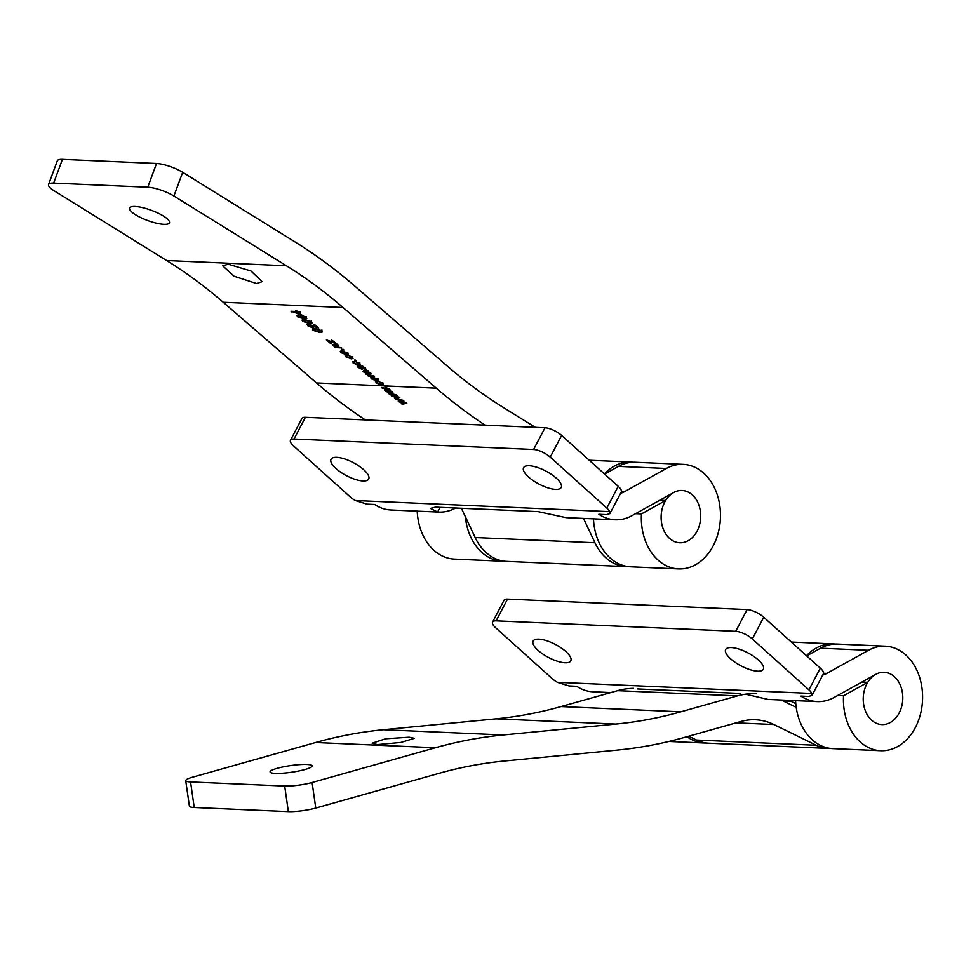 <?xml version="1.0" encoding="UTF-8"?>
<svg xmlns="http://www.w3.org/2000/svg" width="971" height="971" viewBox="0 0 971 971"><rect width="100%" height="100%" fill="white"/><g stroke="black" fill="none" stroke-linecap="round" stroke-linejoin="round"><path stroke-width="1.46" d="M758.4 659.989A21.253 7.355 -152.3 0 0 739.052 649.114A21.253 7.355 -152.3 0 0 725.677 649.502A21.253 7.355 -152.3 0 0 730.593 658.775A21.253 7.355 -152.3 0 0 749.94 669.65A21.253 7.355 -152.3 0 0 763.315 669.262A21.253 7.355 -152.3 0 0 758.4 659.989M565.875 651.565A21.253 7.355 -152.3 0 0 546.527 640.69A21.253 7.355 -152.3 0 0 533.152 641.078A21.253 7.355 -152.3 0 0 538.068 650.352A21.253 7.355 -152.3 0 0 557.415 661.239A21.253 7.355 -152.3 0 0 570.79 660.838A21.253 7.355 -152.3 0 0 565.875 651.565M706.597 743.033A52.325 39.544 -87.5 0 1 704.461 743.009A52.325 39.544 -87.5 0 1 686.995 736.698M822.74 675.027A26.156 19.772 92.5 0 0 826.794 673.413L868.462 650.291A52.325 39.544 -87.5 0 1 885.297 646.176A52.325 39.544 -87.5 0 1 918.663 674.578A52.325 39.544 -87.5 0 1 915.35 727.534A52.325 39.544 -87.5 0 1 880.721 750.717A52.325 39.544 -87.5 0 1 843.544 695.746L867.734 682.322A26.156 19.772 92.5 0 0 866.836 683.9A26.156 19.772 92.5 0 0 865.185 710.384A26.156 19.772 92.5 0 0 881.862 724.584A26.156 19.772 92.5 0 0 899.17 712.993A26.156 19.772 92.5 0 0 900.833 686.509A26.156 19.772 92.5 0 0 884.156 672.308A26.156 19.772 92.5 0 0 875.733 674.372L834.077 697.481A52.325 39.544 -87.5 0 1 817.242 701.608A52.325 39.544 -87.5 0 1 800.929 696.098L808.625 696.438L812.011 695.454L811.817 693.464A13.084 4.527 -152.3 0 0 808.916 689.871L820.325 668.145L763.74 617.24L752.331 638.967L808.916 689.871M795.577 700.661A52.325 39.544 92.5 0 0 832.802 748.629L880.721 750.717M837.67 695.491L843.544 695.746M492.613 622.035L504.022 600.296A13.084 4.527 27.7 0 1 507.517 599.107L496.108 620.845A13.084 4.527 -152.3 0 0 492.613 622.035A13.084 4.527 -152.3 0 0 495.635 627.739L552.22 678.656A13.084 4.527 -152.3 0 0 557.415 682.334L569.042 685.951L576.75 686.291A52.325 39.544 92.5 0 0 593.063 691.801L610.783 692.578M637.498 688.949L740.169 693.44M745.51 694.18L768.012 699.423A52.325 39.544 92.5 0 0 769.323 699.508L817.242 701.608M820.325 668.145A13.084 4.527 27.7 0 1 823.226 671.726L823.493 673.595L812.011 695.454M885.297 646.176L837.378 644.076A52.325 39.544 92.5 0 0 820.544 648.203L806.695 655.886M861.86 682.067L867.734 682.322M752.331 638.967A13.084 4.527 -152.3 0 0 735.69 631.32L747.1 609.594A13.084 4.527 27.7 0 1 763.74 617.24M496.108 620.845L735.69 631.32M507.517 599.107L747.1 609.594M377.391 744.599L372.16 743.203L385.633 738.773L409.204 737.207L414.399 738.324L400.889 742.439L377.391 744.599M275.303 773.377A21.253 3.362 171.8 0 1 270.059 771.933A21.253 3.362 171.8 0 1 283.447 766.823A21.253 3.362 171.8 0 1 306.897 764.468A21.253 3.362 171.8 0 1 312.14 765.901A21.253 3.362 171.8 0 1 298.752 771.01A21.253 3.362 171.8 0 1 275.303 773.377M633.505 688.354A104.65 79.1 92.5 0 0 617.58 690.672L561.056 706.585A627.885 474.588 -87.5 0 1 496.047 718.843L383.375 729.731A654.053 494.373 92.5 0 0 315.624 742.512L192.307 777.261A19.626 3.107 -8.2 0 0 185.716 780.611A19.626 3.107 -8.2 0 0 190.559 781.934L284.685 786.049A19.626 3.107 -8.2 0 0 312.104 782.505L315.769 808.066L439.086 773.317A627.885 474.588 -87.5 0 1 504.119 761.058L616.779 750.158A654.053 494.373 92.5 0 0 684.531 737.39L741.031 721.465A78.481 59.328 -87.5 0 1 755.462 719.766A78.481 59.328 -87.5 0 1 773.838 724.524L816.271 745.267A52.325 39.544 92.5 0 0 828.53 748.435A52.325 39.544 92.5 0 0 830.666 748.459M756.603 693.646A104.65 79.1 92.5 0 0 737.377 695.904L680.853 711.828A627.885 474.588 -87.5 0 1 615.845 724.075L503.16 734.974A654.053 494.373 92.5 0 0 435.409 747.743L312.104 782.505M190.559 781.934L194.224 807.508L288.351 811.622L284.685 786.049M194.224 807.508A19.626 3.107 171.8 0 1 189.394 806.185L185.716 780.611M315.769 808.066A19.626 3.107 171.8 0 1 288.351 811.622M796.208 707.349L781.23 700.03M783.439 701.111L791.353 701.463L795.771 703.623M835.23 644.064A52.325 39.544 92.5 0 0 833.094 643.894A52.325 39.544 92.5 0 0 806.5 655.704M791.304 700.479A52.325 39.544 92.5 0 0 791.353 701.463M688.694 736.224L696.486 740.036A52.325 39.544 92.5 0 0 708.733 743.203L828.53 748.435M892.847 720.81A26.156 19.772 92.5 0 0 902.265 691.825A26.156 19.772 92.5 0 0 884.156 672.308A26.156 19.772 92.5 0 0 873.172 676.083A26.156 19.772 92.5 0 0 863.741 705.067A26.156 19.772 92.5 0 0 881.862 724.584A26.156 19.772 92.5 0 0 892.847 720.81M256.526 283.532L234.047 276.201L222.699 265.811L228.234 264.209L250.943 270.97L262.158 281.675L256.526 283.532M163.917 224.337A21.253 5.438 20.3 0 1 141.135 217.783A21.253 5.438 20.3 0 1 129.568 208.037A21.253 5.438 20.3 0 1 135.09 206.471A21.253 5.438 20.3 0 1 157.86 213.025A21.253 5.438 20.3 0 1 169.44 222.772A21.253 5.438 20.3 0 1 163.917 224.337M304.214 318.913L297.235 316.667L297.466 315.126L298.231 316.789L300.318 317.833L303.073 318.257L300.355 316.801L299.723 315.575L301.119 315.199L306.083 317.116L306.8 318.452L304.214 318.913L304.554 318.233M296.543 315.466L297.466 315.126M298.425 315.866L298.546 314.725M313.597 325.88L316.522 327.045L313.33 324.29L314.325 324.326L318.682 328.101L308.887 324.787L308.657 325.807L312.468 327.737L307.734 325.746L308.062 324.059L313.597 325.88M309.179 324.229L308.657 325.807M306.921 324.423L308.062 324.059M315.259 328.647L321.838 330.723L322.469 331.961L319.617 332.422L313.038 330.334L312.444 329.072L315.259 328.647M350.422 358.117L351.429 357.049L347.921 355.216L352.315 357.085L353.068 358.445L351.284 358.845L345.846 356.794L345.919 355.216L346.732 356.83L350.422 358.117M352.546 356.478L351.854 357.85L351.66 356.6M345.118 355.544L345.919 355.216M346.878 355.956L346.732 356.83M354.451 360.035L356.527 360.824L354.451 360.035M357.753 364.453L358.76 363.397L355.265 361.552L359.646 363.433L360.399 364.793L358.615 365.193L353.189 363.13L353.25 361.552L354.075 363.166L357.753 364.453M359.877 362.814L359.185 364.186L358.991 362.936M352.449 361.892L353.25 361.552M354.221 362.292L354.075 363.166M362.268 365.788L365.254 368.288L365.205 369.672L359.331 366.528L358.457 366.686L359.1 367.524L362.28 369.453L358.093 367.378L357.11 365.982L362.268 365.788M365.982 369.441L365.205 369.672L365.691 368.701M359.416 365.836L358.457 366.686M380.705 384.31L381.724 383.254L378.217 381.409L382.61 383.29L383.363 384.65L381.579 385.05L376.141 382.987L376.214 381.409L377.027 383.023L380.705 384.31M382.841 382.671L382.137 384.043L381.955 382.792M375.413 381.737L376.214 381.409M377.173 382.149L377.027 383.023M62.411 159.378L53.648 183.106A19.626 5.013 -159.7 0 0 48.55 184.551L57.313 160.834A19.626 5.013 20.3 0 1 62.411 159.378L156.537 163.492A19.626 5.013 20.3 0 1 182.682 172.304L173.918 196.033L286.421 265.763A627.885 474.588 -87.5 0 1 343.006 307.479L436.307 388.169A654.053 494.373 92.5 0 0 485.099 425.152M48.55 184.551A19.626 5.013 -159.7 0 0 54.121 190.789L166.636 260.519A627.885 474.588 -87.5 0 1 223.221 302.248L316.51 382.938A654.053 494.373 92.5 0 0 365.314 419.909M372.269 377.051L377.84 379.163L378.629 380.608L376.906 381.008L371.395 378.884L370.606 377.44L372.269 377.051M370.412 375.486L373.641 375.619L374.49 376.36L368.264 376.08L365.63 373.022L363.069 371.687L363.652 370.473L367.9 370.655L368.749 371.395L364.149 371.881L370.764 373.143L371.614 373.871L367.002 374.357L370.412 375.486M366.565 372.925L365.946 374.163L365.776 372.755M363.676 370.473L363.069 371.687L363.652 370.473M365.181 370.546L364.149 371.881M367.924 373.022L367.002 374.357M341.974 350.847L347.545 352.971L348.334 354.403L346.611 354.803L341.1 352.691L340.311 351.235L341.974 350.847M341.913 349.184L343.989 349.973L341.913 349.184M337.289 346.975L341.537 347.861L335.311 347.594L332.264 344.535L337.605 344.462L338.454 345.203L334.679 345.033L333.988 345.81L337.289 346.975M335.019 344.353L333.988 345.81M331.621 340.008L336.755 343.722L328.392 340.87L331.317 343.406L330.431 343.358L326.39 339.874L334.849 342.799L331.621 340.008M304.845 319.641L311.412 321.717L312.055 322.942L309.203 323.404L302.624 321.328L302.03 320.066L304.845 319.641M297.551 311.557L299.663 311.642L300.512 312.383L298.4 312.286L301.265 314.774L290.997 311.266L296.556 311.509L295.597 310.684L296.592 310.72L297.551 311.557M400.149 401.618L405.854 402.54A654.053 494.373 92.5 0 0 406.837 403.305L402.164 404.215A654.053 494.373 -87.5 0 1 401.254 403.523L405.016 402.868L399.178 401.921A654.053 494.373 -87.5 0 1 398.219 401.169L402.055 400.647L396.156 399.554A654.053 494.373 -87.5 0 1 395.258 398.85L402.941 400.27A654.053 494.373 92.5 0 0 403.985 401.096L400.149 401.618L400.525 400.865M393.17 396.083L398.863 397.03A654.053 494.373 92.5 0 0 399.834 397.807L395.148 398.765A654.053 494.373 -87.5 0 1 394.25 398.049L398.025 397.37L392.199 396.399A654.053 494.373 -87.5 0 1 391.24 395.634L395.088 395.088L389.201 393.971A654.053 494.373 -87.5 0 1 388.315 393.243L395.986 394.699A654.053 494.373 92.5 0 0 397.018 395.537L393.17 396.083L393.558 395.306M386.264 390.391L391.944 391.362A654.053 494.373 92.5 0 0 392.915 392.163L388.206 393.146A654.053 494.373 -87.5 0 1 387.32 392.418L391.107 391.714L385.293 390.73A654.053 494.373 -87.5 0 1 384.346 389.929L388.206 389.371L382.331 388.23A654.053 494.373 -87.5 0 1 381.445 387.478L389.104 388.97A654.053 494.373 92.5 0 0 390.124 389.832L386.264 390.391L386.664 389.602M384.747 386.227L385.973 386.288A654.053 494.373 92.5 0 0 386.822 387.016L385.596 386.968A654.053 494.373 -87.5 0 1 384.747 386.227M535.373 427.349L503.998 407.893A627.885 474.588 -87.5 0 1 447.437 366.201L354.124 285.498A654.053 494.373 92.5 0 0 295.184 242.034L182.682 172.304M53.648 183.106L147.774 187.221L156.537 163.492M173.918 196.033A19.626 5.013 -159.7 0 0 147.774 187.221M583.498 518.405L594.956 542.765A52.325 39.544 92.5 0 0 626.429 566.627A52.325 39.544 92.5 0 0 628.565 566.639M633.128 462.245A52.325 39.544 92.5 0 0 630.992 462.075A52.325 39.544 92.5 0 0 604.399 473.884M461.395 508.27L475.171 537.521A52.325 39.544 92.5 0 0 506.631 561.384L626.429 566.627M406.242 402.844L402.164 404.215M400.307 401.302L399.178 401.921M402.31 400.149L403.171 400.453M401.424 400.744L401.023 401.521M398.923 397.078L398.074 397.26M395.634 397.794L395.148 398.765M392.697 395.428L392.199 396.399M394.457 395.173L394.044 395.986M388.703 392.163L388.206 393.146M385.803 389.723L385.293 390.73M387.563 389.468L387.15 390.293M385.948 386.288L385.596 386.968M383.011 383.666L382.331 383.679M382.016 384.164L381.579 385.05M376.736 381.809L376.141 382.987M378.314 379.625L376.906 381.008M372.124 377.537L371.395 378.884M372.306 378.945L376.056 380.268L376.93 379.115L373.18 377.78L372.306 378.945L372.548 376.687M373.495 377.173L373.18 377.78M377.161 378.654L377.391 379.989L378.083 378.605M368.689 375.243L368.264 376.08M359.671 365.849L359.331 366.528M358.554 365.8L358.093 367.378M360.593 366.589L364.307 368.931L364.161 368.07L360.593 366.589L360.933 365.897M360.569 365.885L360.217 366.565M364.38 367.645L364.307 368.931M360.047 363.822L359.367 363.822M359.064 364.307L358.615 365.193M353.784 361.952L353.189 363.13M355.653 360.083L355.301 360.775M352.716 357.474L352.036 357.474M351.733 357.971L351.284 358.845M346.441 355.617L345.846 356.794M348.019 353.432L346.611 354.803M341.828 351.332L341.1 352.691M342.01 352.74L345.761 354.063L346.635 352.91L342.884 351.587L342.01 352.74L342.253 350.495M343.2 350.98L342.884 351.587M346.878 352.449L347.096 353.784L347.8 352.412M343.103 349.244L342.763 349.924M335.748 346.744L335.311 347.594M333.599 344.292L332.919 345.615M322.129 331.014L321.425 331.062M319.981 331.694L319.617 332.422M313.912 329.108L313.038 330.334M313.742 328.963L313.135 327.7M313.973 330.407L318.767 331.681L320.916 330.662L316.109 329.387L313.973 330.407L314.301 328.332M316.437 328.732L316.109 329.387M321.146 330.213L321.267 331.366L321.959 329.994M308.487 324.423L307.734 325.746M311.715 322.008L311.011 322.044M309.567 322.688L309.203 323.404M303.498 320.09L302.624 321.328M303.316 319.957L302.721 318.694M303.547 321.401L308.353 322.675L310.502 321.656L305.695 320.369L303.547 321.401L303.887 319.313M306.023 319.726L305.695 320.369M310.732 321.207L310.841 322.36L311.545 320.988M297.854 315.429L297.235 316.667M301.277 315.611L300.355 316.801M306.496 317.505L305.853 317.553M301.411 316.995L304.591 318.233L305.246 317.116L302.005 315.939L301.411 316.995L302.297 315.357M305.477 316.655L304.591 318.233M298.74 311.606L298.4 312.286M292.125 311.315L291.798 311.958M299.432 313.997L297.405 312.249L293.533 312.079L299.432 313.997L299.723 313.427M297.745 311.557L297.405 312.249M293.873 311.388L293.533 312.079M690.745 538.99A26.156 19.772 92.5 0 0 700.164 510.006A26.156 19.772 92.5 0 0 682.055 490.489A26.156 19.772 92.5 0 0 671.07 494.263A26.156 19.772 92.5 0 0 661.639 523.248A26.156 19.772 92.5 0 0 679.761 542.765A26.156 19.772 92.5 0 0 690.745 538.99M556.298 478.169A21.253 7.355 -152.3 0 0 536.951 467.294A21.253 7.355 -152.3 0 0 523.575 467.682A21.253 7.355 -152.3 0 0 528.491 476.955A21.253 7.355 -152.3 0 0 547.838 487.843A21.253 7.355 -152.3 0 0 561.214 487.442A21.253 7.355 -152.3 0 0 556.298 478.169M363.773 469.758A21.253 7.355 -152.3 0 0 344.426 458.87A21.253 7.355 -152.3 0 0 331.05 459.271A21.253 7.355 -152.3 0 0 335.966 468.544A21.253 7.355 -152.3 0 0 355.313 479.419A21.253 7.355 -152.3 0 0 368.689 479.031A21.253 7.355 -152.3 0 0 363.773 469.758M417.214 511.134A52.325 39.544 92.5 0 0 454.44 559.102L502.359 561.202A52.325 39.544 -87.5 0 1 465.376 516.706M504.495 561.214A52.325 39.544 -87.5 0 1 502.359 561.202M620.639 493.207A26.156 19.772 92.5 0 0 624.693 491.593L666.361 468.483A52.325 39.544 -87.5 0 1 683.196 464.356A52.325 39.544 -87.5 0 1 716.562 492.758A52.325 39.544 -87.5 0 1 713.248 545.726A52.325 39.544 -87.5 0 1 678.62 568.909A52.325 39.544 -87.5 0 1 641.443 513.926L665.633 500.502A26.156 19.772 92.5 0 0 664.734 502.08A26.156 19.772 92.5 0 0 663.084 528.564A26.156 19.772 92.5 0 0 679.761 542.765A26.156 19.772 92.5 0 0 697.069 531.173A26.156 19.772 92.5 0 0 698.732 504.689A26.156 19.772 92.5 0 0 682.055 490.489A26.156 19.772 92.5 0 0 673.631 492.552L631.963 515.674A52.325 39.544 -87.5 0 1 615.141 519.788A52.325 39.544 -87.5 0 1 598.828 514.278L606.523 514.618L609.909 513.635L609.715 511.644A13.084 4.527 -152.3 0 0 606.814 508.064L618.224 486.325L561.639 435.421L550.229 457.147L606.814 508.064M593.475 518.842A52.325 39.544 92.5 0 0 630.701 566.809L678.62 568.909M635.568 513.671L641.443 513.926M290.511 440.215L301.92 418.489A13.084 4.527 27.7 0 1 305.416 417.299L294.007 439.026A13.084 4.527 -152.3 0 0 290.511 440.215A13.084 4.527 -152.3 0 0 293.533 445.92L350.118 496.836A13.084 4.527 -152.3 0 0 355.313 500.526L366.941 504.143L374.648 504.471A52.325 39.544 92.5 0 0 390.961 509.993L438.868 512.081A52.325 39.544 -87.5 0 1 437.569 511.996L430.42 508.403L435.396 507.129L538.068 511.62L565.911 517.616A52.325 39.544 92.5 0 0 567.222 517.701L615.141 519.788M455.605 508.015A52.325 39.544 -87.5 0 1 438.868 512.081M618.224 486.325A13.084 4.527 27.7 0 1 621.124 489.918L621.391 491.775L609.909 513.635M683.196 464.356L635.277 462.257A52.325 39.544 92.5 0 0 618.442 466.383L604.593 474.066M659.758 500.247L665.633 500.502M550.229 457.147A13.084 4.527 -152.3 0 0 533.589 449.5L544.998 427.774A13.084 4.527 27.7 0 1 561.639 435.421M294.007 439.026L533.589 449.5M305.416 417.299L544.998 427.774M557.415 682.334L811.817 693.464M823.59 673.267L826.794 673.413M820.544 648.203L868.462 650.291M383.375 729.731L503.16 734.974M315.624 742.512L435.409 747.743M736.067 722.873L773.838 724.524M496.047 718.843L615.845 724.075M561.056 706.585L680.853 711.828M617.58 690.672L737.377 695.904M696.486 740.036L816.271 745.267M223.221 302.248L343.006 307.479M316.51 382.938L436.307 388.169M166.636 260.519L286.421 265.763M475.171 537.521L594.956 542.765M355.313 500.526L609.715 511.644M621.489 491.46L624.693 491.593M618.442 466.383L666.361 468.483M440.009 507.335L437.569 511.996M668.898 741.456L704.461 743.009M791.341 642.062L833.094 643.894M589.239 460.242L630.992 462.075M376.675 382.38L377.367 380.996M363.846 371.359L364.538 369.987M366.71 373.847L367.402 372.476M364.671 368.822L365.363 367.451M353.723 362.523L354.415 361.151M346.38 356.175L347.084 354.803M333.636 345.19L334.327 343.819M308.208 324.994L308.899 323.61M300.986 316.182L301.678 314.81M305.659 317.954L306.351 316.582"/></g></svg>

